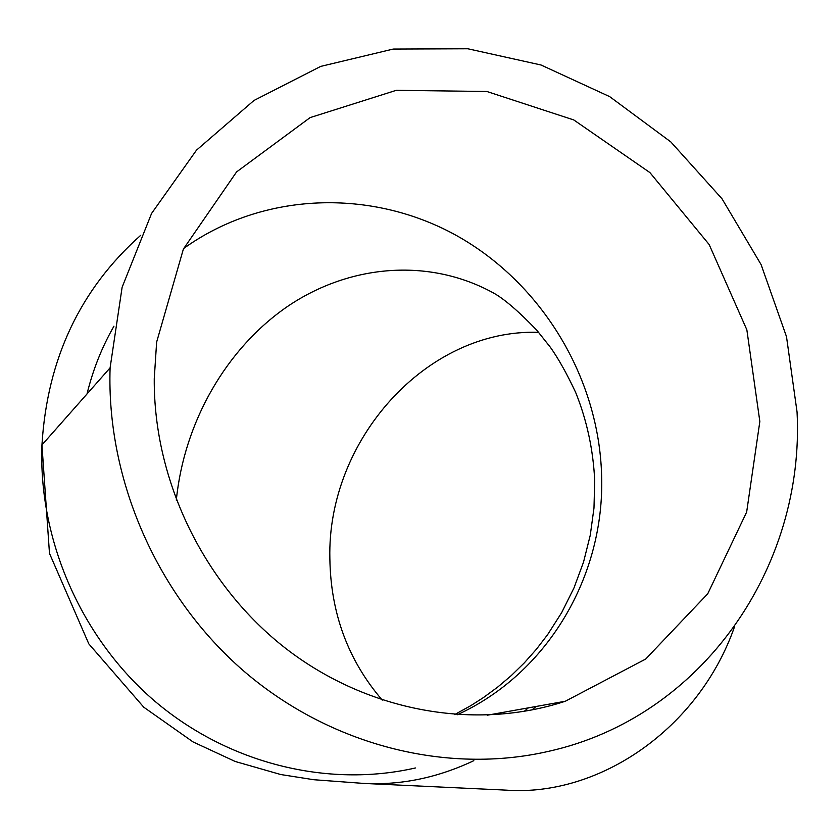 <?xml version="1.0" encoding="UTF-8"?>
<svg xmlns="http://www.w3.org/2000/svg" width="839" height="839" viewBox="0 0 839 839"><rect width="100%" height="100%" fill="white"/><g stroke="black" fill="none" stroke-linecap="round" stroke-linejoin="round"><path stroke-width="1.26" d="M154.25 378.735L156.631 342.123L183.384 249.057L236.598 171.901L310.126 117.596L396.291 90.318L486.851 91.482L573.792 119.956L649.91 172.582L709.165 244.548L746.857 329.832L759.84 421.503L746.658 512.063L707.759 593.739L645.715 659.024L565.318 701.247C475.786 730.717 368.678 712.143 286.477 649.008C204.527 585.632 153.527 481.208 154.25 378.735M538.638 332.328C426.264 328.584 326.979 440.36 329.863 558.396C330.629 613.152 348.101 660.387 382.269 700.114M797.05 411.959L786.5 336.68L761.088 264.589L721.991 198.749L670.822 141.917L609.68 96.632L541.061 65.012L467.837 48.767L393.239 49.061L320.75 66.386L253.976 100.47L196.483 150.171L151.597 213.41L122.127 287.232L110.098 367.839C106.322 480.202 157.543 596.634 244.17 671.41C331.09 745.902 447.397 774.722 548.758 751.293C702.683 716.988 805.125 566.556 797.05 411.959M366.57 783.553L506.148 790.139C599.35 796.893 698.96 728.64 734.534 626.712M457.182 714.786C548.182 673.235 604.825 575.46 601.615 475.661C599.056 378.127 542.33 283.792 457.171 235.916C372.002 188.314 263.11 191.407 183.647 248.501M113.957 326.172C101.886 347.241 92.909 369.842 87.015 393.963M454.581 714.608L470.878 705.609L483.316 697.649L497.537 687.214L511.255 675.605L524.27 662.915L536.425 649.229L547.615 634.651L561.648 612.659L573.97 587.95L583.545 562.057L590.247 535.303L593.981 508.056L594.715 480.674C593.225 449.735 586.881 420.349 575.69 392.495C566.902 373.764 558.491 358.725 550.447 347.377L536.929 330.367C518.408 311.08 503.746 298.516 492.944 292.685C428.53 257.51 349.402 264.547 287.704 306.34C226.079 348.531 184.045 422.531 176.316 500.222M140.721 235.298C80.114 289.256 47.183 359.144 41.95 444.953C38.311 540.264 81.31 638.227 154.743 701.121C228.46 763.752 327.797 788.02 415.431 767.968M531.916 710.014L536.048 706.48M110.098 367.839L41.95 444.953L49.48 553.383L88.808 643.87L143.752 707.193L193.022 741.907L235.224 761.487L280.74 774.533L313.817 779.725L363.528 783.406C400.832 785.377 437.601 777.795 473.825 760.669M487.218 715.216L565.318 701.247M524.092 711.451L528.35 707.854"/></g></svg>
